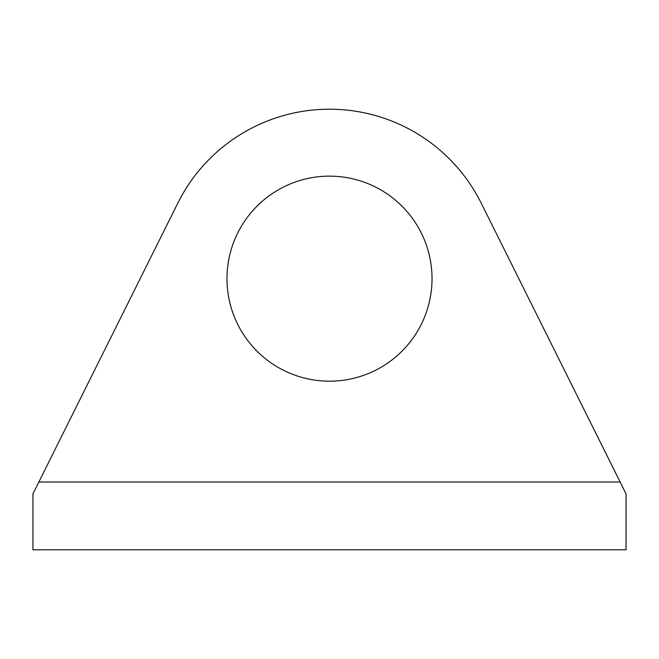 <?xml version="1.0" encoding="UTF-8"?>
<svg xmlns="http://www.w3.org/2000/svg" width="659" height="659" viewBox="0 0 659 659"><rect width="100%" height="100%" fill="white"/><g stroke="black" fill="none" stroke-linecap="round" stroke-linejoin="round"><path stroke-width="0.99" d="M226.976 278.666A102.524 102.524 0 0 1 329.5 176.142A102.524 102.524 0 0 1 432.024 278.666A102.524 102.524 0 0 1 329.5 381.182A102.524 102.524 0 0 1 226.976 278.666M481.169 203.087L626.05 493.863L626.05 549.795L32.95 549.795L32.95 493.863L177.831 203.087A169.454 169.454 0 0 1 481.169 203.087M32.95 493.863L38.856 482.009L620.144 482.009L626.05 493.863"/></g></svg>
